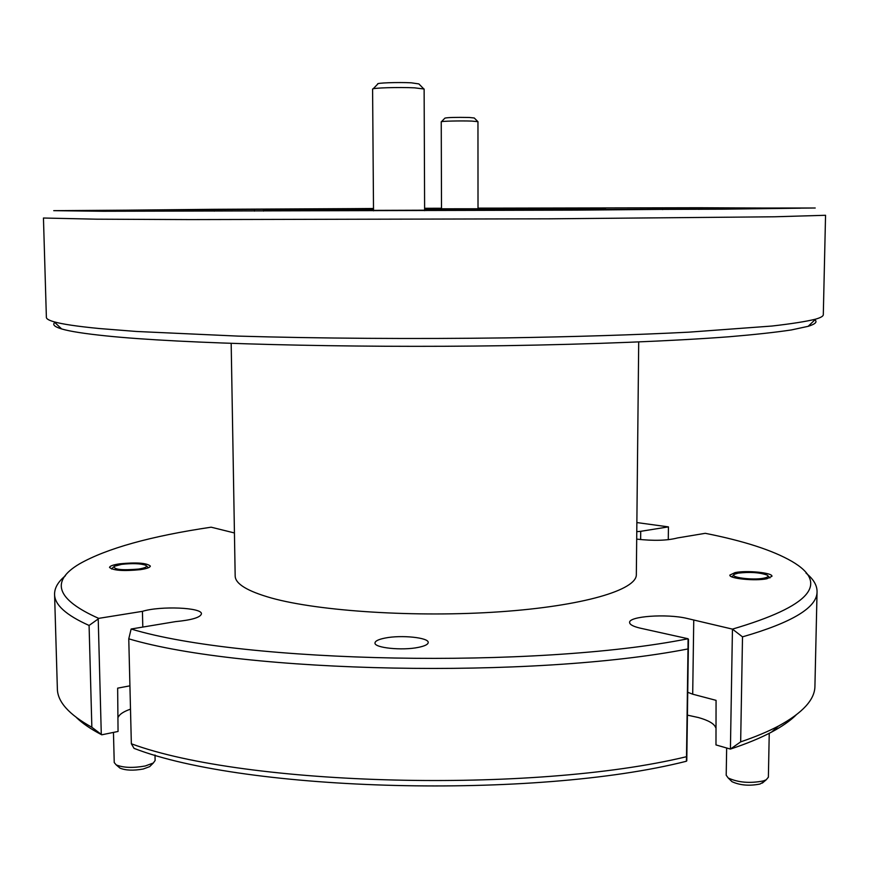 <?xml version="1.0" encoding="UTF-8"?>
<svg xmlns="http://www.w3.org/2000/svg" width="869" height="869" viewBox="0 0 869 869"><rect width="100%" height="100%" fill="white"/><g stroke="black" fill="none" stroke-linecap="round" stroke-linejoin="round"><path stroke-width="1.3" d="M441.452 121.682L444.939 118.108C447.763 117.445 455.845 117.228 469.184 117.467L474.257 117.988L477.765 121.53M478.015 208.625L477.961 121.649L471.606 121.084C460.581 120.682 440.529 121.16 441.246 121.801L441.506 208.734M138.475 569.086C145.405 567.957 147.806 566.686 145.688 565.252C140.496 563.46 132.457 563.166 121.573 564.361L114.165 566.316C113.524 569.553 121.627 570.477 138.475 569.086M150.934 765.372L149.664 766.632L143.233 769.011C133.446 770.76 125.712 770.466 120.02 768.131L118.684 767.001M113.459 732.404L114.23 762.537L116.196 764.894C123.311 767.794 133 768.163 145.264 765.98L153.302 763.015L155.127 760.484L154.997 754.998M373.496 208.495L53.726 210.667L103.074 211.265L576.658 210.135L815.22 208.006L478.015 208.125M825.55 215.284L774.627 216.783L550.044 218.814L190.398 219.596L96.405 219.184L43.45 218.021L46.383 317.424C46.405 318.88 48.979 320.346 54.117 321.823C62.264 324.159 77.308 326.386 99.251 328.525L136.433 331.469L238.16 336.107C317.793 338.443 413.796 339.106 505.856 337.889C575.061 336.77 636.119 334.858 689.019 332.154L771.954 326.038C791.681 323.779 806.226 321.487 815.611 319.162C820.738 317.652 823.301 316.175 823.301 314.708L825.55 215.284M814.905 319.835C817.566 321.943 815.307 324.115 808.137 326.331L791.409 329.938C775.593 332.327 754.737 334.608 728.852 336.781C673.117 341.006 593.603 344.265 504.281 345.688C345.275 348.1 179.318 343.537 106.268 335.912C84.662 333.696 69.781 331.371 61.634 328.938C54.454 326.766 52.183 324.615 54.823 322.486M89.083 625.452L98.219 618.956L101.293 734.392L91.853 727.266L89.083 625.452C66.131 615.198 54.628 604.813 54.573 594.309C54.508 587.9 58.125 581.709 65.436 575.734M54.573 594.309L57.365 688.813C57.506 701.772 68.999 714.59 91.853 727.266M101.293 734.392L101.76 734.805L101.108 734.468C90.604 728.95 82.392 723.334 76.472 717.588M234.434 532.958L211.145 527.19C150.772 536.151 106.93 548.361 79.622 563.796C49.946 581.274 56.289 599.469 98.664 618.37L98.219 618.956M668.272 539.725L668.435 526.886L636.858 522.562M668.435 526.886L640.725 531.317L640.638 539.616M128.764 638.824L131.132 629.015C243.363 663.047 535.467 669.087 688.063 638.748L687.998 648.937C532.958 679.21 243.581 673.03 128.764 638.824L131.349 743.777C245.558 786.032 532.523 793.875 686.51 756.703L687.998 648.937M686.51 756.703L686.38 761.255C534.956 799.632 245.612 791.692 134.032 748.361L131.349 743.777M688.465 639.378L686.782 760.853M806.063 573.149C813.406 579.069 817.077 585.228 817.056 591.648C817.284 607.377 792.43 622.454 742.506 636.858L732.437 629.123C810.299 606.225 830.08 583.62 791.789 561.32C772.617 550.283 743.777 540.942 705.27 533.316L677.505 537.944C667.327 540.616 653.716 541.018 636.695 539.128M796.015 715.078C790.138 720.857 781.959 726.538 771.498 732.122C760.364 738.042 746.667 743.69 730.416 749.078L732.448 629.145M730.438 749.067L740.66 741.865C755.498 736.814 768.098 731.546 778.483 726.049C802.739 712.852 814.883 699.556 814.926 686.162L817.056 591.648M742.506 636.858L740.66 741.865M688.063 638.748L639.921 628.081C633.175 626.44 629.732 624.583 629.612 622.519C628.58 616.251 666.762 613.557 686.814 618.38L732.437 629.123M693.744 620.488L692.702 694.19L716.067 700.349L715.98 744.929L730.416 749.078M142.798 627.07L142.429 611.341C160.515 605.726 202.52 607.485 201.423 613.883C200.424 617.457 191.767 620.042 175.451 621.628L131.132 629.015M101.76 734.805L118.054 731.459L117.652 688.15L129.926 685.837M98.664 618.37L142.429 611.341M385.141 638.052C378.58 639.345 375.202 640.974 374.995 642.951C373.985 647.872 402.282 650.794 418.423 647.362C424.789 646.058 428.048 644.45 428.211 642.539C428.993 637.585 401.25 634.75 385.141 638.052M119.661 563.829C113.166 564.796 109.787 566.001 109.537 567.446C113.187 570.564 123.496 571.302 140.452 569.64C146.839 568.663 150.131 567.468 150.337 566.056C146.709 562.949 136.476 562.2 119.661 563.829M735.087 572.595L729.862 575.082C728.819 578.602 755.313 581.263 766.914 578.743L771.954 576.288C772.802 572.725 746.688 570.151 735.087 572.595M118.38 716.958C119.705 714.122 123.746 711.526 130.491 709.147M687.737 692.278L692.702 694.19M687.422 715.133L698.383 717.533C708.517 720.379 714.264 723.725 715.643 727.559M214.241 211.167L214.208 209.31L68.51 210.743L137.378 211.189L723.66 209.168L800.447 208.191L698.958 207.745L478.015 208.158M373.496 208.538L214.208 209.31M424.626 209.462L490.703 209.06L424.626 209.114M373.496 209.005L263.448 209.896L373.507 210.016M424.626 209.863L605.497 208.701L424.626 208.799M638.704 341.984L636.336 574.572C636.879 589.91 583.218 606.041 499.849 611.787C416.664 617.598 319.064 611.32 271.367 598.002C247.372 591.192 235.303 583.849 235.173 575.973L231.176 343.407M636.771 531.676L640.725 531.317M441.506 208.278L424.615 208.343M441.506 208.245L424.615 208.299M254.389 209.081L254.411 211.113M662.71 209.581L662.732 207.767M698.958 207.745L698.937 209.386M373.149 88.823L377.798 84.011C375.386 82.935 398.165 82.11 411.309 82.816L418.869 83.913L423.572 88.692M424.626 210.667L424.126 89.018L414.611 87.845C398.958 87.041 371.584 87.899 372.595 89.138L373.518 210.83M763.894 578.157C767.859 577.32 768.935 576.299 767.121 575.093C759.604 572.41 749.904 571.769 738.02 573.16L734.707 574.159C727.961 577.157 752.663 580.59 763.894 578.157M763.808 781.839L759.995 784.034C749.306 786.119 739.964 785.337 731.98 781.676L730.579 780.297M726.658 748.003L726.202 775.235L728.233 778.005C738.216 782.556 749.904 783.545 763.308 780.938L766.241 779.765L768.381 777.179L769.239 733.306M146.492 565.98L148.425 567.739M149.664 766.632L153.302 763.015M120.02 768.131L116.196 764.894M113.394 567.099L111.547 568.989M808.137 326.331L815.611 319.162M101.108 734.468L99.153 732.784M771.498 732.122L778.483 726.049M605.487 209.896L605.497 208.701M263.47 211.091L263.448 209.896M61.634 328.938L54.117 321.823M767.968 575.951L769.934 577.928M762.341 783.088L766.241 779.765M731.98 781.676L728.233 778.005M733.827 574.974L731.796 576.831"/></g></svg>
